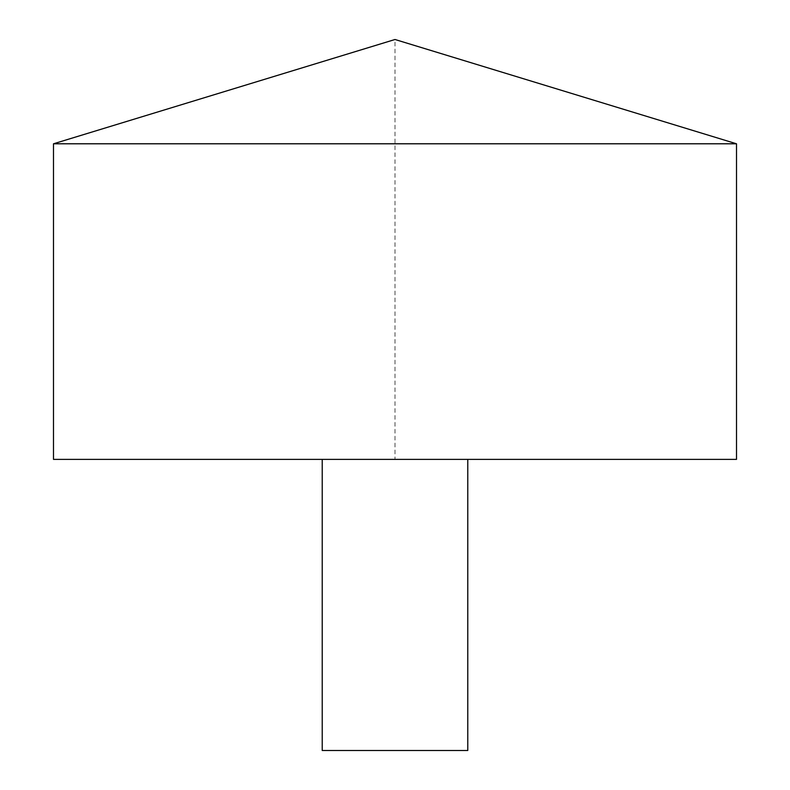 <?xml version="1.0" encoding="UTF-8"?>
<svg xmlns="http://www.w3.org/2000/svg" width="790" height="790" viewBox="0 0 790 790"><rect width="100%" height="100%" fill="white"/><g stroke="black" fill="none" stroke-linecap="round" stroke-linejoin="round"><path stroke-width="0.59" stroke-dasharray="3.95 2.96" d="M53.493 143.79L736.507 143.79M53.493 459.385L736.507 459.385L395 459.385L395 39.5L736.507 143.79L736.507 459.385M322.221 459.385L467.779 459.385L322.221 459.385M322.221 750.5L467.779 750.5"/><path stroke-width="1.19" d="M736.507 143.79L53.493 143.79L53.493 459.385L736.507 459.385L736.507 143.79L395 39.5L53.493 143.79M467.779 459.385L467.779 750.5L322.221 750.5L322.221 459.385"/></g></svg>
